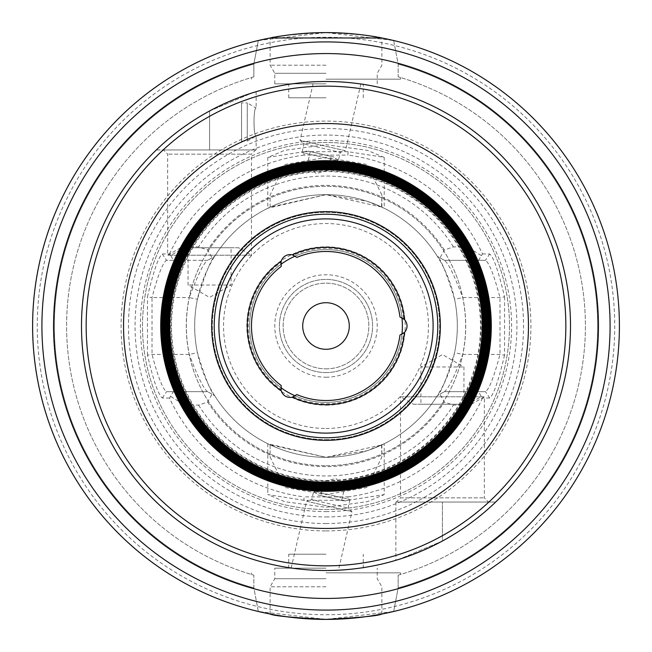 <?xml version="1.0" encoding="UTF-8"?>
<svg xmlns="http://www.w3.org/2000/svg" width="652" height="652" viewBox="0 0 652 652"><rect width="100%" height="100%" fill="white"/><g stroke="black" fill="none" stroke-linecap="round" stroke-linejoin="round"><path stroke-width="0.49" stroke-dasharray="3.26 2.44" d="M280.841 264.402L281.191 266.464A74.515 74.515 0 0 0 281.191 385.536L280.914 389.374A77.775 77.775 0 0 1 280.914 262.626L280.841 264.402A76.374 76.374 0 0 0 280.841 387.598A76.374 76.374 0 0 1 280.841 264.402A76.374 76.374 0 0 0 280.841 387.598A76.374 76.374 0 0 1 280.841 264.402M296.847 257.426L293.661 255.266A77.775 77.775 0 0 1 403.425 318.641L399.961 316.962A74.515 74.515 0 0 0 296.847 257.426M292.365 254.842A9.315 9.315 0 0 0 281.191 261.289M281.191 390.711A9.315 9.315 0 0 0 292.365 397.158M293.661 396.734L296.847 394.574A74.515 74.515 0 0 0 399.961 335.038L403.425 333.359A77.775 77.775 0 0 1 293.661 396.734M404.444 332.447A9.315 9.315 0 0 0 404.444 319.553M401.925 317.687A76.374 76.374 0 0 0 295.234 256.089A76.374 76.374 0 0 1 401.925 317.687A76.374 76.374 0 0 0 295.234 256.089A76.374 76.374 0 0 1 401.925 317.687M295.234 395.911A76.374 76.374 0 0 0 401.925 334.313A76.374 76.374 0 0 1 295.234 395.911A76.374 76.374 0 0 0 401.925 334.313A76.374 76.374 0 0 1 326 402.374A76.374 76.374 0 0 0 392.145 287.809A76.374 76.374 0 0 0 259.855 287.809A76.374 76.374 0 0 0 326 402.374A76.374 76.374 0 0 0 392.145 287.809A76.374 76.374 0 0 0 259.855 287.809A76.374 76.374 0 0 0 326 402.374A76.374 76.374 0 0 1 295.234 395.911M256.146 91.696L256.146 108.045C253.318 106.732 253.318 137.287 256.146 135.991C253.318 137.287 253.318 106.732 256.146 108.045L247.271 102.926L247.271 141.109L247.271 102.926L241.55 102.926L241.55 141.109L241.55 102.926M256.146 149.96L209.569 149.96L256.146 149.96L256.146 135.991L247.271 141.109L241.55 141.109M310.303 151.557L307.165 165.168L316.244 173.644L328.119 170.009L307.165 165.168L328.119 170.009L331.265 156.398L310.303 151.557L331.265 156.398M334.223 157.083L307.353 150.873L334.223 157.083L338.306 160.889L302.006 152.511L338.306 160.889L340.279 152.34L303.979 143.962L340.279 152.34L345.421 150.767L300.05 140.294L345.421 150.767L360.841 83.994M315.381 81.728C330.067 81.207 344.639 81.883 359.073 83.749C344.647 81.883 330.083 81.207 315.381 81.728A244.5 244.5 0 0 0 313.547 81.818L300.05 140.294L303.979 143.962L302.006 152.511L307.353 150.873M209.569 111.003L252.674 92.755L209.569 111.003A244.5 244.5 0 0 0 156.325 149.96L209.569 149.96L156.325 149.96A244.5 244.5 0 0 1 209.569 111.003L209.569 149.96L209.569 111.003M238.583 247.76L180.563 247.76L238.583 247.76L251.485 255.209L167.654 255.209L251.485 255.209L251.485 154.149L167.654 154.149L251.485 154.149L255.674 149.96L163.465 149.96L255.674 149.96M188.061 247.76L188.061 285.014L209.569 297.434L231.085 285.014L188.061 285.014L231.085 285.014L231.085 247.76L188.061 247.76L231.085 247.76M341.697 500.443L344.835 486.832L335.756 478.356L323.881 481.991L344.835 486.832L323.881 481.991L320.735 495.601L341.697 500.443L320.735 495.601M317.777 494.917L344.647 501.127L317.777 494.917L313.693 491.111L349.994 499.489L313.693 491.111L311.721 499.66L348.021 508.038L311.721 499.66L306.579 501.233L351.95 511.706L306.579 501.233L291.159 568.006M344.647 501.127L349.994 499.489L348.021 508.038L351.95 511.706L338.453 570.182L326 570.5C311.485 570.223 300.458 569.473 292.919 568.251C300.458 569.473 311.485 570.223 326 570.5L331.477 570.435M463.939 404.24L463.939 366.986L442.431 354.566L420.915 366.986L463.939 366.986L420.915 366.986L420.915 404.24L463.939 404.24L420.915 404.24M413.417 404.24L471.437 404.24L413.417 404.24L400.515 396.791L484.346 396.791L400.515 396.791L400.515 497.851L484.346 497.851L400.515 497.851L396.326 502.04L488.535 502.04L396.326 502.04M442.431 540.997L399.326 559.245L442.431 540.997A244.5 244.5 0 0 0 495.675 502.04L395.854 502.04L495.675 502.04A244.5 244.5 0 0 1 442.431 540.997L442.431 502.04L442.431 540.997M326 486.343A160.343 160.343 0 0 0 464.86 245.828A160.343 160.343 0 0 0 187.14 245.828A160.343 160.343 0 0 0 326 486.343M326 485.023A159.023 159.023 0 0 0 463.719 246.489A159.023 159.023 0 0 0 188.281 246.489A159.023 159.023 0 0 0 326 485.023M326 484.387A158.387 158.387 0 0 0 463.164 246.806A158.387 158.387 0 0 0 188.835 246.806A158.387 158.387 0 0 0 326 484.387M326 483.067A157.067 157.067 0 0 0 462.023 247.467A157.067 157.067 0 0 0 189.976 247.467A157.067 157.067 0 0 0 326 483.067M326 482.431A156.431 156.431 0 0 0 461.477 247.784A156.431 156.431 0 0 0 190.523 247.784A156.431 156.431 0 0 0 326 482.431M326 481.119A155.119 155.119 0 0 0 460.336 248.445A155.119 155.119 0 0 0 191.664 248.445A155.119 155.119 0 0 0 326 481.119M326 480.483A154.483 154.483 0 0 0 459.782 248.762A154.483 154.483 0 0 0 192.218 248.762A154.483 154.483 0 0 0 326 480.483M326 437.769A111.769 111.769 0 0 0 422.798 270.115A111.769 111.769 0 0 0 229.202 270.115A111.769 111.769 0 0 0 326 437.769M326 405.169A79.169 79.169 0 0 0 394.566 286.415A79.169 79.169 0 0 0 257.434 286.415A79.169 79.169 0 0 0 326 405.169M326 349.285A23.285 23.285 0 0 0 346.163 314.354A23.285 23.285 0 0 0 305.837 314.354A23.285 23.285 0 0 0 326 349.285M326 368.845A42.845 42.845 0 0 0 363.107 304.574A42.845 42.845 0 0 0 288.893 304.574A42.845 42.845 0 0 0 326 368.845A42.845 42.845 0 0 0 363.107 304.574A42.845 42.845 0 0 0 288.893 304.574A42.845 42.845 0 0 0 326 368.845M326 488.927A162.927 162.927 0 0 0 467.101 244.533A162.927 162.927 0 0 0 184.899 244.533A162.927 162.927 0 0 0 326 488.927M326 488.291A162.291 162.291 0 0 0 466.547 244.85A162.291 162.291 0 0 0 185.453 244.85A162.291 162.291 0 0 0 326 488.291M326 486.971A160.971 160.971 0 0 0 465.406 245.511A160.971 160.971 0 0 0 186.594 245.511A160.971 160.971 0 0 0 326 486.971M326 372.569A46.569 46.569 0 0 0 366.334 302.715A46.569 46.569 0 0 0 285.666 302.715A46.569 46.569 0 0 0 326 372.569A46.569 46.569 0 0 0 366.334 302.715A46.569 46.569 0 0 0 285.666 302.715A46.569 46.569 0 0 0 326 372.569M326 377.231A51.231 51.231 0 0 0 370.369 300.385A51.231 51.231 0 0 0 281.631 300.385A51.231 51.231 0 0 0 326 377.231M381.559 444.998L381.885 457.011L366.832 487.549L326 494.575L285.168 487.549L270.115 457.011L270.115 444.851L326 457.329L381.559 444.998L384.215 443.727L384.215 494.623L348.127 500.304L347.907 496.889L304.093 496.889L303.873 500.304L348.127 500.304M303.873 500.304L267.793 494.575L284.785 501.681L326 507.305L367.206 501.681L384.215 494.623M384.215 443.727L367.19 450.703L326 457.329L267.785 443.727L270.441 444.998M381.559 207.002L326 194.671L270.115 207.149L270.115 194.989L285.177 164.443L326 157.425L366.823 164.443L381.885 194.989L381.559 207.002L384.215 208.273L367.19 201.297L326 194.671L267.785 208.273L270.441 207.002M214.663 395.658A131.329 131.329 0 0 0 326 457.329A131.329 131.329 0 0 0 439.733 260.335A131.329 131.329 0 0 0 212.267 260.335A131.329 131.329 0 0 0 326 457.329A131.329 131.329 0 0 0 437.337 395.658C440.939 392.846 446.693 378.535 454.583 352.716C458.234 334.908 458.234 317.092 454.583 299.284C446.669 273.473 440.915 259.162 437.337 256.342A131.329 131.329 0 0 0 214.663 256.342C211.061 259.154 205.307 273.465 197.417 299.284C193.766 317.092 193.766 334.908 197.417 352.716C205.331 378.527 211.085 392.838 214.663 395.658L207.605 391.665L214.663 395.658M348.127 151.696L303.873 151.696L304.093 155.111L347.907 155.111L348.127 151.696L384.215 157.376L384.215 208.273M478.568 260.335L444.395 260.335L437.337 256.342L444.395 260.335C448.201 262.78 454.314 275.201 462.733 297.589C466.612 316.53 466.612 335.47 462.733 354.411C454.338 376.815 448.226 389.228 444.395 391.665L485.463 391.665C489.187 389.35 494.029 376.929 499.986 354.411L499.986 297.589C494.029 275.079 489.187 262.658 485.463 260.335L478.568 260.335L482.488 253.921A172.283 172.283 0 0 0 347.907 155.111M481.257 255.527L467.215 246.888A161.867 161.867 0 0 0 184.785 246.888L170.742 255.527L173.432 260.335L166.537 260.335C162.813 262.658 157.971 275.079 152.014 297.589L147.458 296.847C153.57 270.963 158.517 256.684 162.315 253.995L169.512 253.921L170.742 255.527M304.093 155.111A172.283 172.283 0 0 0 169.512 253.921M173.432 391.665L207.605 391.665C203.799 389.22 197.686 376.799 189.267 354.411C185.388 335.47 185.388 316.53 189.267 297.589L152.014 297.589L152.014 354.411C157.971 376.929 162.813 389.35 166.537 391.665L173.432 391.665L169.512 398.079A172.283 172.283 0 0 0 304.093 496.889M170.742 396.473L184.785 405.112A161.867 161.867 0 0 0 467.215 405.112L481.257 396.473L478.568 391.665M347.907 496.889A172.283 172.283 0 0 0 482.488 398.079L481.257 396.473M384.215 157.376L367.215 150.319L326 144.695L284.785 150.319L267.793 157.425L303.873 151.696M169.512 398.079L162.315 398.005C158.526 395.324 153.57 381.045 147.458 355.153L152.014 354.411L189.267 354.411L197.417 352.716M162.315 253.995L166.537 260.335L207.605 260.335C203.774 262.772 197.662 275.185 189.267 297.589L197.417 299.284M212.022 257.833L207.605 260.335L214.663 256.342L212.022 257.833L207.662 249.993L198.607 246.888L184.785 246.888M467.215 246.888L453.393 246.888L444.338 249.993L439.978 257.833M444.338 249.993A140.645 140.645 0 0 0 207.662 249.993M207.605 260.335L173.432 260.335M482.488 253.921L489.685 253.995C493.482 256.684 498.43 270.963 504.542 296.847L499.986 297.589L462.733 297.589L454.583 299.284M504.542 296.847L504.542 355.153L499.986 354.411L462.733 354.411L454.583 352.716M439.978 394.167L444.395 391.665L437.337 395.658L439.978 394.167L444.338 402.007L453.393 405.112L467.215 405.112M184.785 405.112L198.607 405.112L207.662 402.007L212.022 394.167M207.662 402.007A140.645 140.645 0 0 0 444.338 402.007M147.458 355.153L147.458 296.847M326 511.584A185.584 185.584 0 0 0 486.726 233.204A185.584 185.584 0 0 0 165.274 233.204A185.584 185.584 0 0 0 326 511.584M504.542 355.153C498.43 381.045 493.474 395.324 489.685 398.005L482.488 398.079M162.315 398.005L166.537 391.665L207.605 391.665M444.395 391.665L485.463 391.665L489.685 398.005M444.395 260.335L485.463 260.335L489.685 253.995M198.607 405.112A149.96 149.96 0 0 0 453.393 405.112M453.393 246.888A149.96 149.96 0 0 0 198.607 246.888M359.977 617.428L381.885 614.029C378.567 615.83 359.937 617.623 326 619.4C292.063 617.623 273.433 615.83 270.115 614.029L292.023 617.428M326 586.8L270.115 586.8L326 586.8M326 578.731L274.769 578.731L326 578.731M326 568.169L274.769 568.169L326 568.169M326 554.2L288.746 554.2L326 554.2M326 83.831L274.769 83.831L326 83.831M326 97.8L288.746 97.8L326 97.8M326 73.269L274.769 73.269L326 73.269M326 65.2L270.115 65.2L326 65.2M292.023 34.572L270.115 37.971C273.433 36.17 292.063 34.377 326 32.6C359.937 34.377 378.567 36.17 381.885 37.971L359.977 34.572M393.669 40.514L398.152 64.116L398.152 76.83L400.515 77.531L398.152 76.83L398.152 64.116L393.669 40.514L326 32.6L258.331 40.514L253.848 64.116L253.848 76.83L251.485 77.531L253.848 76.83L253.848 64.116L258.331 40.514A293.4 293.4 0 0 0 258.331 611.486L253.848 587.884L253.848 575.17L251.485 574.469L253.848 575.17L253.848 587.884L258.331 611.486L326 619.4A293.4 293.4 0 0 0 580.093 179.3A293.4 293.4 0 0 0 71.907 179.3A293.4 293.4 0 0 0 326 619.4L393.669 611.486L398.152 587.884L398.152 575.17L400.515 574.469L398.152 575.17L398.152 587.884L393.669 611.486A293.4 293.4 0 0 0 393.669 40.514A293.4 293.4 0 0 1 393.669 611.486M351.941 33.749L326.326 32.6M325.462 32.6L300.059 33.749M326 79.169L400.515 79.169L326 79.169M300.059 618.251L325.527 619.4M326.538 619.4L351.941 618.251M326 572.831L400.515 572.831L326 572.831M253.848 64.116A271.639 271.639 0 0 0 253.848 587.884A271.639 271.639 0 0 1 253.848 64.116M253.848 76.83A259.406 259.406 0 0 0 253.848 575.17A259.406 259.406 0 0 1 253.848 76.83M398.152 587.884A271.639 271.639 0 0 0 398.152 64.116A271.639 271.639 0 0 1 398.152 587.884M398.152 575.17A259.406 259.406 0 0 0 398.152 76.83A259.406 259.406 0 0 1 398.152 575.17M326 439.635A113.635 113.635 0 0 0 424.411 269.186A113.635 113.635 0 0 0 227.589 269.186A113.635 113.635 0 0 0 326 439.635A113.635 113.635 0 0 0 424.411 269.186A113.635 113.635 0 0 0 227.589 269.186A113.635 113.635 0 0 0 326 439.635M326 465.715A139.715 139.715 0 0 0 446.995 256.146A139.715 139.715 0 0 0 205.005 256.146A139.715 139.715 0 0 0 326 465.715A139.715 139.715 0 0 0 446.995 256.146A139.715 139.715 0 0 0 205.005 256.146A139.715 139.715 0 0 0 326 465.715M326 509.489A183.489 183.489 0 0 0 484.909 234.255A183.489 183.489 0 0 0 167.091 234.255A183.489 183.489 0 0 0 326 509.489A183.489 183.489 0 0 0 484.909 234.255A183.489 183.489 0 0 0 167.091 234.255A183.489 183.489 0 0 0 326 509.489A183.489 183.489 0 0 0 484.909 234.255A183.489 183.489 0 0 0 167.091 234.255A183.489 183.489 0 0 0 326 509.489M326 523.532A197.532 197.532 0 0 0 497.068 227.238A197.532 197.532 0 0 0 154.931 227.238A197.532 197.532 0 0 0 326 523.532M326 530.915A204.915 204.915 0 0 0 503.458 223.546A204.915 204.915 0 0 0 148.542 223.546A204.915 204.915 0 0 0 326 530.915M326 428.454A102.454 102.454 0 0 0 414.729 274.769A102.454 102.454 0 0 0 237.271 274.769A102.454 102.454 0 0 0 326 428.454M326 516.946A190.946 190.946 0 0 0 491.363 230.531A190.946 190.946 0 0 0 160.636 230.531A190.946 190.946 0 0 0 326 516.946M326 614.746A288.746 288.746 0 0 0 576.058 181.631A288.746 288.746 0 0 0 75.942 181.631A288.746 288.746 0 0 0 326 614.746M180.563 247.76L167.654 255.209L167.654 154.149L163.465 149.96M471.437 404.24L484.346 396.791L484.346 497.851L488.535 502.04M395.854 502.04L395.854 560.304M270.115 444.843L270.115 457.003M381.885 444.843L381.885 457.003M267.785 443.727L267.785 494.623M381.885 207.157L381.885 194.997M270.115 207.157L270.115 194.997M267.785 157.376L267.785 208.273M381.885 614.029L381.885 586.8L377.231 578.731L377.231 568.169M270.115 614.029L270.115 586.8L274.769 578.731L274.769 568.169M363.254 568.169L363.254 554.2M288.746 568.169L288.746 554.2M363.254 97.8L363.254 83.831M288.746 97.8L288.746 83.831M377.231 83.831L377.231 73.269L381.885 65.2L381.885 37.971M274.769 83.831L274.769 73.269L270.115 65.2L270.115 37.971M251.485 77.531L251.485 79.169M400.515 77.531L400.515 79.169M251.485 572.831L251.485 574.469M400.515 572.831L400.515 574.469"/><path stroke-width="0.98" d="M280.914 389.374A9.315 9.315 0 0 0 281.191 390.711L281.191 385.536A74.515 74.515 0 0 1 281.191 266.464L281.191 261.289A9.315 9.315 0 0 1 292.365 254.842L296.847 257.426A74.515 74.515 0 0 1 399.961 316.962L404.444 319.553A9.315 9.315 0 0 0 403.425 318.641M293.661 255.266A9.315 9.315 0 0 0 292.365 254.842A78.705 78.705 0 0 1 404.444 319.553A9.315 9.315 0 0 1 404.444 332.447L399.961 335.038A74.515 74.515 0 0 1 296.847 394.574L292.365 397.158A9.315 9.315 0 0 0 293.661 396.734M403.425 333.359A9.315 9.315 0 0 0 404.444 332.447A78.705 78.705 0 0 1 292.365 397.158A9.315 9.315 0 0 1 281.191 390.711A78.705 78.705 0 0 1 281.191 261.289A9.315 9.315 0 0 0 280.914 262.626M313.547 81.818L315.381 81.728L313.547 81.818A244.5 244.5 0 0 0 99.259 417.484A244.5 244.5 0 0 0 495.675 502.04A244.5 244.5 0 0 0 315.381 81.728M252.674 92.755L256.146 91.696L252.674 92.755M292.919 568.251L291.159 568.006L292.919 568.251M331.477 570.435L338.453 570.182M399.326 559.245L395.854 560.304L399.326 559.245M326 488.046A162.046 162.046 0 0 0 466.343 244.973A162.046 162.046 0 0 0 185.657 244.973A162.046 162.046 0 0 0 326 488.046M326 487.077A161.077 161.077 0 0 0 465.495 245.462A161.077 161.077 0 0 0 186.505 245.462A161.077 161.077 0 0 0 326 487.077M326 486.099A160.099 160.099 0 0 0 464.648 245.951A160.099 160.099 0 0 0 187.352 245.951A160.099 160.099 0 0 0 326 486.099M326 485.121A159.121 159.121 0 0 0 463.8 246.44A159.121 159.121 0 0 0 188.2 246.44A159.121 159.121 0 0 0 326 485.121M326 484.143A158.143 158.143 0 0 0 462.961 246.929A158.143 158.143 0 0 0 189.039 246.929A158.143 158.143 0 0 0 326 484.143M326 483.165A157.165 157.165 0 0 0 462.113 247.418A157.165 157.165 0 0 0 189.887 247.418A157.165 157.165 0 0 0 326 483.165M326 482.195A156.195 156.195 0 0 0 461.266 247.907A156.195 156.195 0 0 0 190.734 247.907A156.195 156.195 0 0 0 326 482.195M326 440.344A114.344 114.344 0 0 0 425.031 268.828A114.344 114.344 0 0 0 226.969 268.828A114.344 114.344 0 0 0 326 440.344M326 437.769A111.769 111.769 0 0 0 422.798 270.115A111.769 111.769 0 0 0 229.202 270.115A111.769 111.769 0 0 0 326 437.769M326 433.115A107.115 107.115 0 0 0 418.763 272.446A107.115 107.115 0 0 0 233.237 272.446A107.115 107.115 0 0 0 326 433.115M280.841 387.598A76.374 76.374 0 0 0 295.234 395.911A76.374 76.374 0 0 1 280.841 387.598M401.925 334.313A76.374 76.374 0 0 0 401.925 317.687A76.374 76.374 0 0 1 401.925 334.313M295.234 256.089A76.374 76.374 0 0 0 280.841 264.402A76.374 76.374 0 0 1 295.234 256.089M326 349.285A23.285 23.285 0 0 0 346.163 314.354A23.285 23.285 0 0 0 305.837 314.354A23.285 23.285 0 0 0 326 349.285M326 570.5A244.5 244.5 0 0 0 537.745 203.75A244.5 244.5 0 0 0 114.255 203.75A244.5 244.5 0 0 0 326 570.5M326 490.98A164.98 164.98 0 0 0 468.878 243.514A164.98 164.98 0 0 0 183.122 243.514A164.98 164.98 0 0 0 326 490.98M326 490.002A164.002 164.002 0 0 0 468.03 243.995A164.002 164.002 0 0 0 183.97 243.995A164.002 164.002 0 0 0 326 490.002M326 489.024A163.024 163.024 0 0 0 467.182 244.484A163.024 163.024 0 0 0 184.818 244.484A163.024 163.024 0 0 0 326 489.024M393.669 40.514L381.885 37.971L270.115 37.971L258.331 40.514A293.4 293.4 0 0 0 258.331 611.486L270.115 614.029C273.433 615.83 292.063 617.623 326 619.4C359.937 617.623 378.567 615.83 381.885 614.029L393.669 611.486M359.977 34.572L351.941 33.749M326.326 32.6L325.462 32.6M300.059 33.749L292.023 34.572M292.023 617.428L300.059 618.251M325.527 619.4L326.538 619.4M351.941 618.251L359.977 617.428M326 619.4A293.4 293.4 0 0 0 580.093 179.3A293.4 293.4 0 0 0 71.907 179.3A293.4 293.4 0 0 0 326 619.4A293.4 293.4 0 0 0 580.093 179.3A293.4 293.4 0 0 0 71.907 179.3A293.4 293.4 0 0 0 326 619.4M326 598.446A272.446 272.446 0 0 0 561.942 189.781A272.446 272.446 0 0 0 90.057 189.781A272.446 272.446 0 0 0 326 598.446M326 565.846A239.846 239.846 0 0 0 533.711 206.081A239.846 239.846 0 0 0 118.289 206.081A239.846 239.846 0 0 0 326 565.846M326 528.454A202.454 202.454 0 0 0 501.331 224.769A202.454 202.454 0 0 0 150.669 224.769A202.454 202.454 0 0 0 326 528.454M326 491.298A165.298 165.298 0 0 0 469.155 243.351A165.298 165.298 0 0 0 182.845 243.351A165.298 165.298 0 0 0 326 491.298M326 610.085A284.085 284.085 0 0 0 572.024 183.954A284.085 284.085 0 0 0 79.976 183.954A284.085 284.085 0 0 0 326 610.085"/></g></svg>
